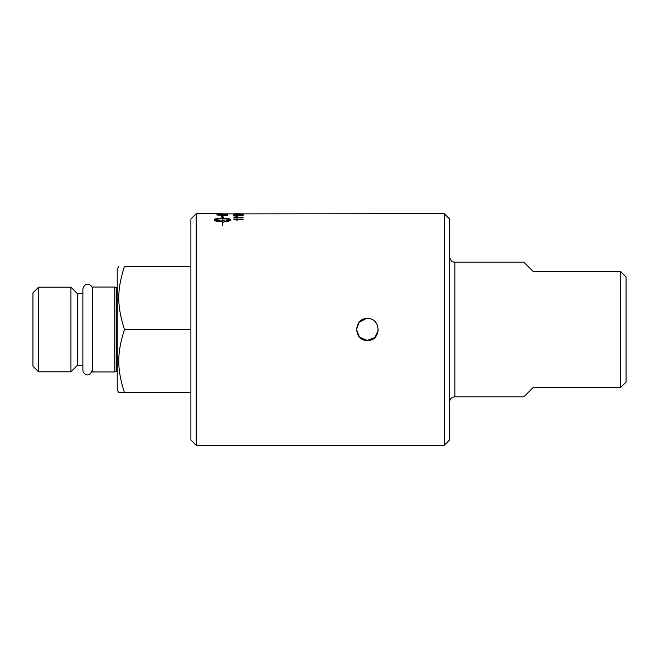 <?xml version="1.0" encoding="UTF-8"?>
<svg xmlns="http://www.w3.org/2000/svg" width="659" height="659" viewBox="0 0 659 659"><rect width="100%" height="100%" fill="white"/><g stroke="black" fill="none" stroke-linecap="round" stroke-linejoin="round"><path stroke-width="0.99" d="M454.85 262.183L454.85 396.817L523.864 396.817L533.296 387.377L620.753 387.377L620.753 271.623L533.296 271.623L523.864 262.183L454.85 262.183C453.483 261.656 451.324 263.172 449.553 256.886M218.071 213.689L227.462 214.043A2771.144 2706.175 -108.3 0 0 216.869 213.895L444.248 213.689L444.248 445.311L196.201 445.311L196.201 213.689L190.896 218.986L190.896 440.014L196.201 445.311M444.248 213.689L449.553 218.986L449.553 440.014L444.248 445.311M620.753 387.377L626.05 382.08L626.05 276.92L620.753 271.623M367.401 340.456C353.265 341.123 353.265 317.877 367.401 318.544C381.528 317.877 381.528 341.123 367.401 340.456M365.959 318.643L359.163 322.276L356.445 329.5L359.559 337.153L367.137 340.456L374.864 337.523L378.34 330.027M367.401 318.544L366.791 318.561M239.843 213.878L235.658 213.722A356.091 292.324 87.1 0 1 239.843 213.821L240.889 213.821M190.896 266.318L124.46 266.318C116.857 266.318 116.857 266.318 124.46 266.318C116.857 266.318 116.857 266.318 124.46 266.318C116.857 290.479 116.857 305.339 124.46 329.5C116.857 353.661 116.857 368.521 124.46 392.682L118.818 392.682L117.228 389.922L117.228 269.078L118.818 266.318M114.806 371.964L92.309 371.964L92.309 287.036L114.806 287.036L114.806 371.964L116.388 371.487L116.388 287.513L117.228 287.423M82.877 365.275L77.474 365.275L77.474 293.725L82.877 293.725M77.474 293.725L70.933 287.184L70.933 371.816L77.474 365.275M70.933 371.816L38.576 371.816L32.95 366.19L32.95 292.81L38.576 287.184L38.576 371.816M124.46 329.5L190.896 329.5M124.46 392.682L190.896 392.682M218.071 214.85A2765.263 2676.751 54.6 0 1 226.259 215.106L225.675 214.472L221.127 214.241L218.236 214.406L218.071 214.982A2768.162 2679.683 54.6 0 1 226.259 215.229L226.259 215.106M222.256 218.821C218.483 218.862 216.004 219.2 214.826 219.851C216.004 220.534 218.483 220.905 222.256 220.971L222.256 218.821M238.097 214.62L242.331 214.62M233.797 215.542L243.113 215.748L235.856 215.748L237.232 216.201L236.128 216.201L233.797 215.542M233.797 218.986L243.113 219.332L235.856 219.332L237.232 220.048L236.128 220.048L233.797 218.986M227.462 214.785L227.462 215.369A2771.144 2677.451 -127.5 0 0 216.869 215.015L217.033 214.373L221.193 214.109L227.462 214.785M226.449 221.548L226.449 220.74L229.933 219.851C228.755 219.2 226.276 218.862 222.495 218.821L222.495 220.971L223.154 220.592L225.955 221.202L223.154 222.182L222.495 221.786L222.495 225.6L222.256 221.786C217.577 221.663 215.015 221.144 214.57 220.221L214.57 219.488C215.015 218.673 217.577 218.236 222.264 218.17L222.264 217.149L221.267 217.042L222.38 215.963L223.492 217.289L222.495 217.173L222.495 218.17C227.182 218.236 229.744 218.673 230.189 219.488L230.189 220.221C230.106 220.773 228.854 221.218 226.449 221.548M233.797 217.042L243.113 217.322L235.856 217.322L237.232 217.907L236.128 217.907L233.797 217.042M233.797 214.603L243.27 214.612L238.772 215.065L233.797 214.603M240.329 213.92L239.184 214.191L240.329 213.92M239.184 214.051L240.329 214.051M233.797 214.735L236.111 214.299M235.041 214.867L238.336 214.9M237.141 214.661L239.25 214.422M241.433 214.439L243.229 214.686M237.232 218.038L235.856 217.322M233.797 217.223L243.113 217.173M226.449 220.872L229.933 219.851M230.189 219.612C229.744 218.804 227.182 218.36 222.495 218.302L222.495 218.17M223.492 217.412L222.38 216.086L221.267 217.173M222.264 217.281L222.264 218.302C217.577 218.368 215.015 218.804 214.57 219.612L214.57 220.23M225.955 221.325L223.154 220.716M223.154 220.963L222.495 220.971M214.826 219.851L214.826 219.974C216.004 220.658 218.483 221.029 222.256 221.094L222.256 220.971M217.033 214.504L220.205 214.249M221.193 214.109L227.297 214.562M221.375 213.821L222.577 213.821M226.259 213.821L227.462 213.829M237.232 220.18L235.856 219.332M233.797 219.208L243.113 219.109M237.232 216.333L235.856 215.748M233.797 215.674L243.113 215.674M92.309 370.02C89.08 379.123 82.746 373.472 82.877 370.02L82.877 288.98C85.003 280.75 92.754 284.779 92.309 288.98M454.85 396.817C451.629 397.13 449.866 398.893 449.553 402.114M38.576 287.184L70.933 287.184M116.388 371.487L117.228 371.577M116.388 287.513L114.806 287.036M196.201 213.689L216.869 213.689M216.869 213.821L218.071 213.821"/></g></svg>
